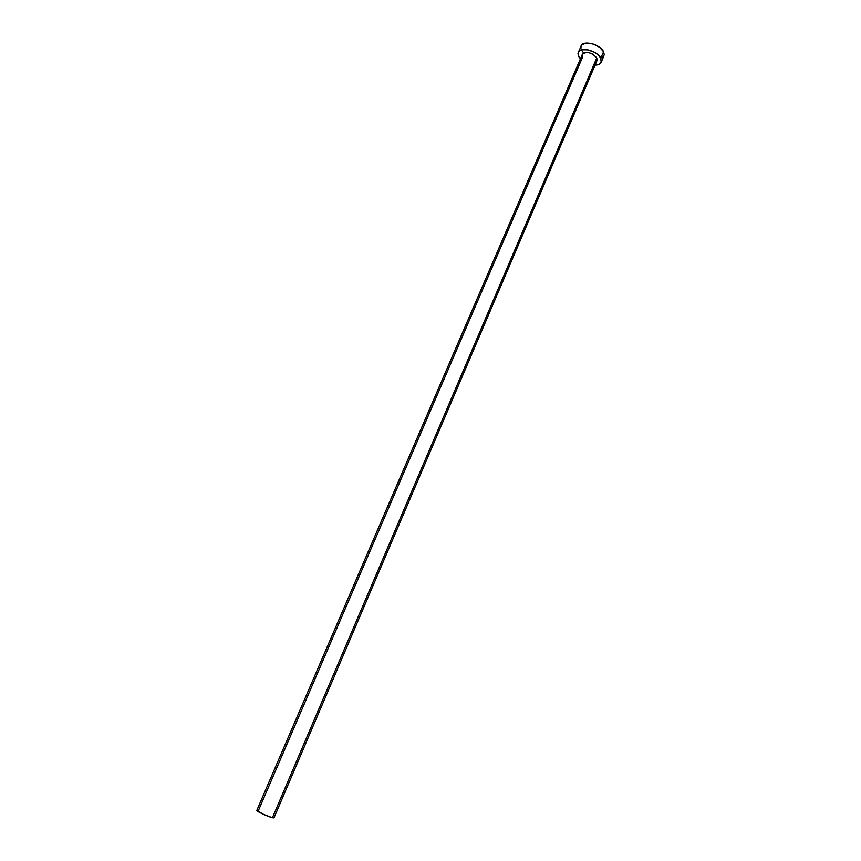 <?xml version="1.0" encoding="UTF-8"?>
<svg xmlns="http://www.w3.org/2000/svg" width="861" height="861" viewBox="0 0 861 861"><rect width="100%" height="100%" fill="white"/><g stroke="black" fill="none" stroke-linecap="round" stroke-linejoin="round"><path stroke-width="1.29" d="M596.781 57.913L272.42 817.724L273.959 817.864L272.42 817.724L596.781 57.913L597.039 60.496L596.781 57.913C591.561 52.392 586.772 51.154 582.423 54.221L256.761 810.492C255.997 811.094 268.019 816.648 272.42 817.724L263.444 814.312L256.761 810.492L258.354 810.642L582.703 56.858L582.434 54.189L584.63 52.586L588.558 52.596L592.895 54.232L596.781 57.913M578.28 52.403C580.206 46.354 597.545 50.788 600.817 58.214L598.438 55.158L594.714 52.424L587.891 49.863L581.713 49.841L579.033 51.294L577.989 53.651L578.732 56.557L580.422 58.86L578.732 56.557L578.28 52.403L581.799 44.858L586.341 43.093L592.992 43.986L599.482 47.247L603.572 51.757L604.228 54.684L603.572 51.757L600.817 58.214L601.215 62.229C600.332 64.091 598.277 65.059 595.059 65.135L599.181 64.274L601.15 62.39L600.817 58.214L603.572 51.757C600.321 44.288 582.994 39.886 581.046 45.977L580.906 48.657M581.487 50.164L583.64 52.962M597.007 60.571L595.758 61.777M601.914 57.859L603.884 55.954M597.039 60.485L273.959 817.864M603.959 55.804L601.215 62.229"/></g></svg>
